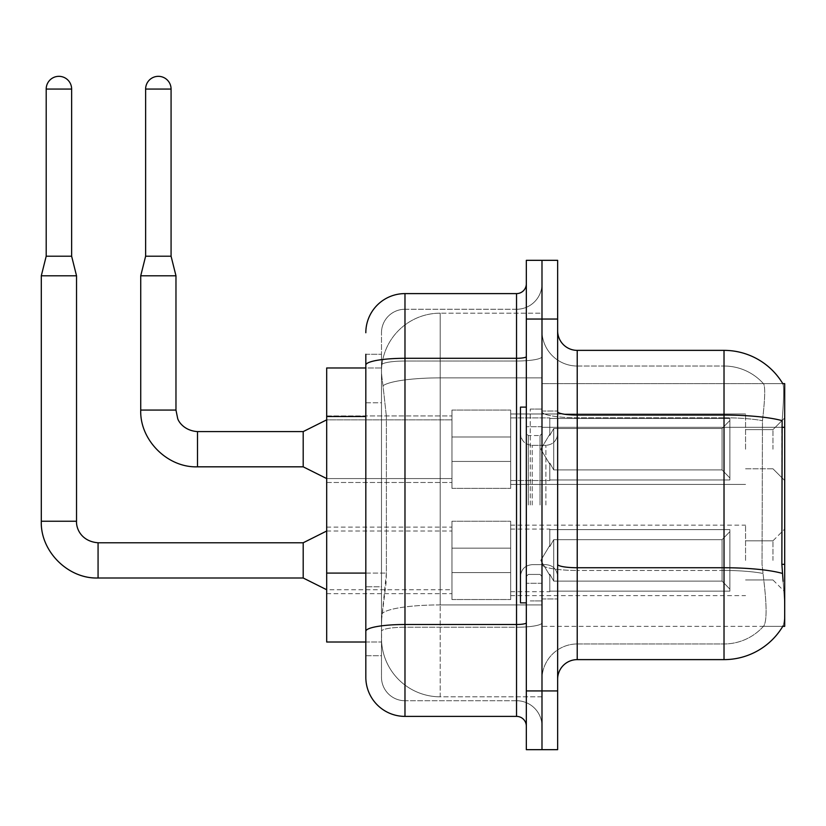 <?xml version="1.0" encoding="UTF-8"?>
<svg xmlns="http://www.w3.org/2000/svg" width="826" height="826" viewBox="0 0 826 826"><rect width="100%" height="100%" fill="white"/><g stroke="black" fill="none" stroke-linecap="round" stroke-linejoin="round"><path stroke-width="0.62" stroke-dasharray="4.13 3.1" d="M784.7 449.21L784.7 417.894L784.7 449.21M772.96 449.21L772.96 429.634L772.96 449.21M784.7 560.389L784.7 529.074L784.7 560.389M772.96 560.389L772.96 540.813L772.96 560.389M451.956 449.21L451.956 488.362L451.956 449.21M326.683 449.21L326.683 415.932L326.683 449.21M451.956 560.389L451.956 521.237L451.956 560.389M326.683 560.389L326.683 527.112L326.683 560.389M510.675 449.21L510.675 488.362L510.675 449.21M510.675 560.389L510.675 521.237L510.675 560.389M745.558 449.21L745.558 413.981L745.558 449.21M745.558 560.389L745.558 525.16L745.558 560.389M365.825 573.089L386.392 573.089L386.01 583.29L381.726 618.519L386.392 573.089L386.392 416.5L386.392 573.089L326.683 573.089L326.683 642.008L381.622 642.008L381.488 638.095A58.718 58.718 0 0 0 440.206 696.814L541.99 696.814L541.99 604.921L541.99 696.814L440.206 696.814L440.206 604.921L440.206 696.814A58.718 58.718 0 0 1 381.488 638.095L381.488 626.149L381.622 642.008L365.825 642.008L365.825 402.799L365.825 586.79L381.488 586.79L381.488 655.71L365.825 655.71L365.825 631.301A39.142 6.794 180 0 1 404.977 624.497L516.539 624.497L516.539 716.39A9.788 9.788 0 0 1 526.327 726.178L526.327 283.814L526.327 726.178M381.726 618.519L381.488 626.149L381.726 618.519M782.78 383.636L763.41 383.636L782.78 383.636A68.506 68.506 0 0 1 782.924 383.884C784.101 387.074 783.833 399.33 782.139 420.661C783.833 399.371 784.101 387.115 782.924 383.884A68.506 68.506 0 0 0 782.78 383.636L541.99 383.636L784.7 383.636L784.7 626.356L541.99 626.356L541.99 564.323L541.99 626.356L782.78 626.356L763.41 626.356L763.926 625.767L763.41 626.356L782.78 626.356L783.12 625.767C785.092 620.656 785.092 605.85 783.12 581.328C785.092 605.819 785.092 620.625 783.12 625.767A68.506 68.506 0 0 1 724.02 659.623L577.219 659.623L577.219 350.369A19.576 19.576 0 0 1 557.643 330.792L557.643 411.668L557.643 330.792M784.7 427.31L541.99 427.31L541.99 564.323L541.99 383.636L541.99 427.31L781.861 427.31L781.861 564.323L783.12 581.328M541.99 313.178L541.99 604.921L541.99 313.178L440.206 313.178L541.99 313.178M381.571 368.788C381.22 371.029 381.705 376.687 383.016 385.752L386.392 416.5L383.016 385.752C381.705 376.677 381.22 371.019 381.571 368.788L381.622 367.983L381.571 368.788A58.718 58.718 0 0 1 440.206 313.178A58.718 58.718 0 0 0 381.571 368.788A58.718 58.718 0 0 1 440.206 313.178L440.206 377.874L541.99 377.874L440.206 377.874L440.206 313.178M365.825 402.799L381.488 402.799L381.488 586.79L381.488 354.282L381.488 402.799L365.825 402.799L365.825 367.983L381.622 367.983L326.683 367.983L326.683 573.089M557.643 504.996L557.643 411.038L557.643 504.996M541.99 504.996L541.99 409.087L541.99 504.996M530.24 504.996L530.24 409.087L530.24 504.996M763.926 581.328C766.807 605.819 766.807 620.636 763.926 625.767A52.843 52.843 0 0 1 724.02 643.97L577.219 643.97L577.219 581.328L577.219 643.97L724.02 643.97A52.843 52.843 0 0 0 763.926 625.767C766.807 620.656 766.807 605.85 763.926 581.328L762.037 564.323L762.46 420.661C764.99 399.392 765.372 387.126 763.627 383.884A52.843 52.843 0 0 0 724.02 366.021A52.843 52.843 0 0 1 763.627 383.884C765.372 387.095 764.99 399.35 762.46 420.661L762.037 564.323L763.926 581.328M541.99 581.328L541.99 411.668L541.99 581.328M557.643 679.199L557.643 411.668L557.643 679.199A19.576 19.576 0 0 1 577.219 659.623M541.99 330.792L541.99 411.668L541.99 330.792A35.229 35.229 0 0 0 577.219 366.021A35.229 35.229 0 0 1 541.99 330.792A35.229 35.229 0 0 0 577.219 366.021L577.219 570.456A35.229 6.123 0 0 1 541.99 564.334A35.229 6.123 0 0 0 577.219 570.456L577.219 366.021L724.02 366.021L577.219 366.021M541.99 319.043L541.99 260.324L557.643 260.324L557.643 319.043L541.99 319.043L541.99 260.324L526.327 260.324L526.327 319.043L541.99 319.043L541.99 690.939L541.99 319.043M526.327 319.043L526.327 749.667L541.99 749.667L541.99 690.939L541.99 749.667L557.643 749.667L557.643 319.043M577.219 350.369L724.02 350.369L724.02 415.065A68.506 11.894 180 0 1 782.139 420.661L781.861 427.31L762.037 427.31L781.861 427.31M541.99 679.199A35.229 35.229 0 0 1 577.219 643.97A35.229 35.229 0 0 0 541.99 679.199A35.229 35.229 0 0 1 577.219 643.97M365.825 655.71L381.488 655.71L381.488 586.79L365.825 586.79M365.825 677.237A39.142 39.142 0 0 0 404.977 716.39L404.977 700.727A23.489 23.489 0 0 1 381.488 677.237L381.488 365.102L381.488 677.237A23.489 23.489 0 0 0 404.977 700.727L516.539 700.727L516.539 638.095L516.539 700.727L404.977 700.727L404.977 627.223L516.539 627.223L516.539 638.095L516.539 627.223A25.441 4.419 0 0 0 541.99 622.804L541.99 356.605L541.99 622.804A25.441 4.419 0 0 1 516.539 627.223L516.539 361.024L516.539 627.223L404.977 627.223L404.977 309.265L516.539 309.265A25.441 25.441 0 0 0 541.99 283.814L541.99 356.605L541.99 283.814A25.441 25.441 0 0 1 516.539 309.265L516.539 361.024L516.539 309.265A25.441 25.441 0 0 0 541.99 283.814M526.327 504.996L526.327 407.125L526.327 504.996M381.488 332.744A23.489 23.489 0 0 1 404.977 309.265A23.489 23.489 0 0 0 381.488 332.744L381.488 365.102L381.488 332.744A23.489 23.489 0 0 1 404.977 309.265L404.977 638.095L404.977 293.602L516.539 293.602L516.539 624.497A9.788 1.704 0 0 0 526.327 622.804M404.977 716.39L516.539 716.39M365.825 354.282L381.488 354.282L365.825 354.282L365.825 631.301M404.977 309.265L516.539 309.265M541.99 726.178A25.441 25.441 0 0 0 516.539 700.727A25.441 25.441 0 0 1 541.99 726.178A25.441 25.441 0 0 0 516.539 700.727M71.635 256.215L71.635 89.063L71.635 256.215L71.635 89.063L46.194 89.063L71.635 89.063A12.72 12.72 0 0 0 58.914 76.333A12.72 12.72 0 0 0 46.194 89.063A12.72 12.72 0 0 1 58.914 76.333A12.72 12.72 0 0 1 71.635 89.063A12.72 12.72 0 0 0 58.914 76.333A12.72 12.72 0 0 0 46.194 89.063A12.72 12.72 0 0 1 58.914 76.333A12.72 12.72 0 0 1 71.635 89.063L71.635 256.215L46.194 256.215L71.635 256.215L46.194 256.215L71.635 256.215L46.194 256.215L71.635 256.215L46.194 256.215L58.914 256.215L46.194 256.215L41.3 275.791L76.529 275.791L41.3 275.791L76.529 275.791L41.3 275.791L76.529 275.791L41.3 275.791L76.529 275.791L41.3 275.791L41.3 521.237L41.3 275.791L41.3 521.237L41.3 275.791L76.529 275.791L76.529 521.237L76.529 275.791L76.529 521.237L76.529 275.791L71.635 256.215L76.529 275.791M729.895 560.389L729.895 591.148L549.817 591.148L729.895 591.148L729.895 589.155L722.069 581.101L722.069 560.389L722.069 581.101L729.895 589.155L729.895 591.148L549.817 591.148L549.817 591.705L549.817 574.204L553.73 581.101L722.069 581.101L553.73 581.101L553.73 539.677L549.817 546.564L553.73 539.677L722.069 539.677L553.73 539.677L549.817 546.564L549.817 529.631L729.895 529.631L729.895 591.148L729.895 531.624L722.069 539.677L729.895 531.624L729.895 589.155L722.069 581.101L722.069 539.677L722.069 581.101L729.895 589.155L729.895 591.148L549.817 591.148L729.895 591.148L729.895 531.624L722.069 539.677L553.73 539.677L722.069 539.677L729.895 531.624L729.895 591.148L549.817 591.148L549.817 591.705L549.817 574.204L549.817 591.148L729.895 591.148L729.895 589.155L722.069 581.101L553.73 581.101L549.817 574.204L549.817 575.402L549.817 574.204L553.73 581.101L553.73 539.677L549.817 546.564L553.73 539.677L722.069 539.677L722.069 560.389L722.069 539.677L553.73 539.677L549.817 546.564L549.817 529.074L549.817 546.564L553.73 539.677L722.069 539.677L729.895 531.624L722.069 539.677L722.069 581.101L722.069 539.677L553.73 539.677L549.817 546.564L549.817 529.631L729.895 529.631L729.895 591.148L549.817 591.148L549.817 591.705L549.817 574.204L549.817 591.148L729.895 591.148L729.895 531.624L722.069 539.677L729.895 531.624L729.895 591.148L729.895 560.389L729.895 589.155L722.069 581.101L729.895 589.155L729.895 591.148L729.895 531.624L722.069 539.677L722.069 581.101L553.73 581.101L722.069 581.101L722.069 539.677L553.73 539.677L722.069 539.677L729.895 531.624L729.895 591.148L549.817 591.148L549.817 591.705L549.817 574.204L549.817 575.402L549.817 574.204L553.73 581.101L553.73 539.677L553.73 560.389L553.73 539.677L553.73 560.389L553.73 539.677L549.817 546.564L549.817 529.074L549.817 546.564L553.73 539.677L553.73 581.101L549.817 574.204L549.817 591.705L549.817 574.204L549.817 575.402L549.817 574.204L553.73 581.101L722.069 581.101L729.895 589.155L722.069 581.101L553.73 581.101L553.73 560.389L553.73 581.101L549.817 574.204L549.817 591.148L549.817 574.204L549.817 575.402L549.817 574.204L553.73 581.101L722.069 581.101L722.069 560.389L722.069 581.101L729.895 589.155L729.895 529.631L729.895 560.389L729.895 529.631L549.817 529.631L729.895 529.631L729.895 560.389L729.895 529.631L549.817 529.631L549.817 529.074L549.817 546.564L549.817 529.631L729.895 529.631L729.895 560.389L729.895 529.631L549.817 529.631L549.817 546.564L549.817 529.631L729.895 529.631L729.895 560.389L729.895 529.631L549.817 529.631L549.817 529.074L549.817 529.631L729.895 529.631L729.895 560.389M303.194 542.775L98.067 542.775L303.194 542.775L326.683 531.025L303.194 542.775L98.067 542.775L98.067 578.004L98.067 542.775L98.067 578.004L98.067 542.775L98.067 578.004L98.067 542.775L98.067 578.004L98.067 542.775L303.194 542.775L326.683 531.025L303.194 542.775L303.194 578.004L303.194 542.775L303.194 578.004L303.194 542.775L303.194 578.004L303.194 542.775L303.194 578.004L303.194 542.775L303.194 578.004L326.683 589.743L451.956 589.743M71.635 89.063L46.194 89.063L46.194 256.215L41.3 275.791M510.675 572.614L510.675 521.237L510.675 599.531L510.675 572.614L451.956 572.614L510.675 572.614L510.675 548.165L451.956 548.165L451.956 521.237L451.956 548.165L510.675 548.165L510.675 599.531L510.675 572.614L451.956 572.614L451.956 599.531L451.956 572.614L510.675 572.614L510.675 548.165L451.956 548.165L451.956 599.531L451.956 572.614L510.675 572.614L510.675 599.531L510.675 572.614L451.956 572.614L451.956 599.531L451.956 572.614L510.675 572.614L510.675 521.237L510.675 599.531L510.675 572.614L451.956 572.614L451.956 599.531L451.956 572.614L510.675 572.614L510.675 548.165L451.956 548.165L451.956 599.531L451.956 521.237L451.956 548.165L510.675 548.165L510.675 521.237L510.675 599.531L510.675 572.614L451.956 572.614L451.956 521.237L451.956 548.165L510.675 548.165L451.956 548.165L451.956 572.614L451.956 521.237L451.956 548.165L510.675 548.165L510.675 521.237L510.675 572.614M171.075 89.063L171.075 256.215L171.075 89.063L145.624 89.063A12.72 12.72 0 0 1 158.344 76.333A12.72 12.72 0 0 1 171.075 89.063A12.72 12.72 0 0 0 158.344 76.333A12.72 12.72 0 0 0 145.624 89.063A12.72 12.72 0 0 1 158.344 76.333A12.72 12.72 0 0 1 171.075 89.063L171.075 256.215L145.624 256.215L171.075 256.215L145.624 256.215L171.075 256.215L145.624 256.215L158.344 256.215L145.624 256.215L140.73 275.791L175.969 275.791L140.73 275.791L175.969 275.791L140.73 275.791L175.969 275.791L140.73 275.791L140.73 410.068L140.73 275.791L140.73 410.068L175.969 410.068L175.969 275.791L140.73 275.791L145.624 256.215L140.73 275.791M729.895 449.21L729.895 479.968L549.817 479.968L729.895 479.968L729.895 477.975L722.069 469.922L722.069 449.21L722.069 469.922L729.895 477.975L729.895 479.968L549.817 479.968L549.817 480.525L549.817 463.035L553.73 469.922L722.069 469.922L553.73 469.922L553.73 428.498L549.817 435.395L553.73 428.498L722.069 428.498L553.73 428.498L549.817 435.395L549.817 418.452L729.895 418.452L729.895 479.968L729.895 420.444L722.069 428.498L729.895 420.444L729.895 477.975L722.069 469.922L722.069 428.498L722.069 469.922L729.895 477.975L729.895 479.968L549.817 479.968L729.895 479.968L729.895 420.444L722.069 428.498L553.73 428.498L722.069 428.498L729.895 420.444L729.895 479.968L549.817 479.968L549.817 480.525L549.817 463.035L549.817 479.968L729.895 479.968L729.895 477.975L722.069 469.922L553.73 469.922L549.817 463.035L549.817 464.222L549.817 463.035L553.73 469.922L553.73 428.498L549.817 435.395L553.73 428.498L722.069 428.498L722.069 449.21L722.069 428.498L553.73 428.498L549.817 435.395L549.817 417.894L549.817 435.395L553.73 428.498L722.069 428.498L729.895 420.444L722.069 428.498L722.069 469.922L722.069 428.498L553.73 428.498L553.73 449.21L553.73 428.498L553.73 449.21L553.73 428.498L553.73 449.21L553.73 428.498L549.817 435.395L549.817 418.452L729.895 418.452L729.895 479.968L729.895 420.444L722.069 428.498L729.895 420.444L729.895 479.968L549.817 479.968L549.817 480.525L549.817 463.035L549.817 480.525L549.817 463.035L549.817 464.222L549.817 463.035L553.73 469.922L722.069 469.922L729.895 477.975L722.069 469.922L553.73 469.922L553.73 449.21L553.73 469.922L549.817 463.035L549.817 479.968L549.817 463.035L549.817 464.222L549.817 463.035L553.73 469.922L722.069 469.922L722.069 449.21L722.069 469.922L729.895 477.975L729.895 418.452L729.895 449.21L729.895 418.452L549.817 418.452L549.817 417.894L549.817 435.395L549.817 418.452L729.895 418.452L729.895 449.21L729.895 418.452L549.817 418.452L549.817 435.395L549.817 418.452L729.895 418.452L729.895 449.21L729.895 418.452L549.817 418.452L549.817 417.894L549.817 418.452L729.895 418.452L729.895 449.21M303.194 449.21L303.194 466.824L303.194 431.595L303.194 466.824L303.194 431.595L303.194 466.824L303.194 431.595L303.194 466.824L326.683 478.574L451.956 478.574L326.683 478.574L451.956 478.574L326.683 478.574L303.194 466.824L197.497 466.824L197.497 431.595L197.497 466.824L197.497 431.595L197.497 466.824L197.497 431.595L197.497 449.21L197.497 431.595L303.194 431.595L303.194 449.21M145.624 89.063L145.624 256.215M510.675 461.435L510.675 410.068L510.675 488.362L510.675 461.435L451.956 461.435L510.675 461.435L510.675 436.985L451.956 436.985L451.956 410.068L451.956 436.985L510.675 436.985L510.675 488.362L510.675 461.435L451.956 461.435L451.956 488.362L451.956 461.435L510.675 461.435L510.675 436.985L451.956 436.985L451.956 488.362L451.956 461.435L510.675 461.435L510.675 488.362L510.675 461.435L451.956 461.435L451.956 488.362L451.956 461.435L510.675 461.435L510.675 410.068L510.675 488.362L510.675 461.435L451.956 461.435L451.956 488.362L451.956 410.068L451.956 436.985L510.675 436.985L451.956 436.985L451.956 461.435L451.956 410.068L451.956 436.985L510.675 436.985L510.675 410.068L510.675 461.435M46.194 89.063L46.194 256.215M553.73 581.101L553.73 560.389L553.73 581.101L549.817 574.204L549.817 575.402L549.817 574.204L553.73 581.101L722.069 581.101L553.73 581.101L553.73 560.389L553.73 581.101M451.956 548.165L451.956 521.237L451.956 548.165L510.675 548.165L451.956 548.165L451.956 572.614L451.956 548.165M722.069 560.389L722.069 539.677L722.069 560.389M303.194 431.595L197.497 431.595C184.136 430.697 178.457 421.549 177.673 418.462L175.969 410.068L175.969 275.791L175.969 410.068L140.73 410.068L175.969 410.068L140.73 410.068L175.969 410.068L140.73 410.068L175.969 410.068L177.673 418.462C178.457 421.549 184.136 430.697 197.497 431.595L303.194 431.595L326.683 419.856L451.956 419.856L326.683 419.856L451.956 419.856L326.683 419.856L303.194 431.595L326.683 419.856M553.73 469.922L553.73 449.21L553.73 469.922L549.817 463.035L549.817 464.222L549.817 463.035L553.73 469.922L722.069 469.922L553.73 469.922L553.73 449.21L553.73 469.922M451.956 436.985L451.956 410.068L451.956 436.985L510.675 436.985L451.956 436.985L451.956 461.435L451.956 436.985M722.069 449.21L722.069 428.498L722.069 449.21M526.327 602.866L520.463 602.866L520.463 407.125L520.463 576.403L520.463 407.125L526.327 407.125M440.206 604.921A58.718 10.201 180 0 0 382.19 613.542A58.718 10.201 180 0 1 440.206 604.921L541.99 604.921L440.206 604.921L440.206 377.874L440.206 604.921M784.7 564.323L781.861 564.323M383.016 385.752A58.718 10.201 180 0 1 440.206 377.874A58.718 10.201 180 0 0 383.016 385.752M381.488 638.095A58.718 58.718 0 0 0 440.206 696.814M365.825 416.5L326.683 416.5M557.643 411.668A19.576 3.397 0 0 0 577.219 415.065L724.02 415.065L724.02 643.97L724.02 366.021A52.843 52.843 0 0 1 763.627 383.884A52.843 52.843 0 0 0 724.02 366.021L724.02 417.78A52.843 9.179 180 0 1 762.46 420.661A52.843 9.179 180 0 0 724.02 417.78L724.02 570.456A52.843 9.179 180 0 1 762.78 573.399A52.843 9.179 180 0 0 724.02 570.456L724.02 659.623M782.356 573.399A68.506 11.894 180 0 0 724.02 567.741L577.219 567.741A19.576 3.397 0 0 1 557.643 564.334M557.643 690.939L526.327 690.939M724.02 417.78L577.219 417.78A35.229 6.123 0 0 1 541.99 411.668A35.229 6.123 0 0 0 577.219 417.78L724.02 417.78M724.02 570.456L577.219 570.456L724.02 570.456M365.825 365.102A39.142 6.794 180 0 1 404.977 358.298L516.539 358.298A9.788 1.704 0 0 0 526.327 356.605M404.977 361.024L516.539 361.024A25.441 4.419 0 0 0 541.99 356.605A25.441 4.419 0 0 1 516.539 361.024L404.977 361.024A23.489 4.078 180 0 0 381.488 365.102A23.489 4.078 180 0 1 404.977 361.024M404.977 627.223A23.489 4.078 180 0 0 381.488 631.301A23.489 4.078 180 0 1 404.977 627.223M404.977 700.727A23.489 23.489 0 0 1 381.488 677.237M41.331 521.237L76.529 521.237L41.331 521.237M326.683 589.743L303.194 578.004L98.067 578.004L303.194 578.004L326.683 589.743L303.194 578.004L98.067 578.004L98.067 542.806M76.529 521.237L41.3 521.237M540.028 504.996L540.028 435.55L540.028 504.996M528.289 504.996L528.289 435.55L528.289 504.996M532.202 504.996L532.202 445.338L532.202 504.996M545.903 504.996L545.903 445.338L545.903 504.996M772.96 429.634L784.7 417.894L772.96 429.634L784.7 417.894L772.96 429.634L745.558 429.634L772.96 429.634M745.558 540.813L772.96 540.813L745.558 540.813L772.96 540.813L745.558 540.813L772.96 540.813L784.7 529.074M326.683 415.932L451.956 415.932L326.683 415.932M326.683 527.112L451.956 527.112M451.956 410.068L510.675 410.068L451.956 410.068M451.956 521.237L510.675 521.237L451.956 521.237M510.675 413.981L745.558 413.981L510.675 413.981M510.675 525.16L745.558 525.16M745.558 579.966L772.96 579.966L745.558 579.966L772.96 579.966L745.558 579.966L772.96 579.966L784.7 591.705M745.558 468.786L772.96 468.786L784.7 480.525L772.96 468.786L784.7 480.525L772.96 468.786L745.558 468.786M510.675 595.618L745.558 595.618M510.675 484.439L745.558 484.439L510.675 484.439M451.956 599.531L510.675 599.531L451.956 599.531M451.956 488.362L510.675 488.362L451.956 488.362M326.683 593.667L451.956 593.667M326.683 482.487L451.956 482.487L326.683 482.487M541.99 411.038L557.643 411.038L541.99 411.038M530.24 600.905L541.99 600.905L530.24 600.905M541.99 426.701L526.327 426.701L541.99 426.701M541.99 583.29L526.327 583.29L541.99 583.29M530.24 409.087L541.99 409.087L530.24 409.087M541.99 598.943L557.643 598.943L541.99 598.943M510.675 591.705L549.817 591.705M549.817 575.402L540.793 560.389L549.817 545.377L540.793 560.389L549.817 575.402L540.793 560.389L549.817 545.377L540.793 560.389L549.817 575.402L540.793 560.389L549.817 545.377M510.675 529.074L549.817 529.074M326.683 531.025L451.956 531.025M510.675 480.525L549.817 480.525L510.675 480.525M540.793 449.21L549.817 434.197L540.793 449.21L549.817 464.222L540.793 449.21L549.817 434.197L540.793 449.21L549.817 464.222L540.793 449.21M171.075 256.215L175.969 275.791M510.675 417.894L549.817 417.894L510.675 417.894M303.194 578.004L98.067 578.004M303.194 466.824L197.497 466.824L303.194 466.824L326.683 478.574M175.969 410.068L177.673 418.462C178.457 421.549 184.136 430.697 197.497 431.595M540.028 435.55L541.99 433.588L540.028 435.55L528.289 435.55L526.327 433.588L528.289 435.55L540.028 435.55M528.289 574.442L540.028 574.442L541.99 576.403L540.028 574.442L528.289 574.442L526.327 576.403L528.289 574.442M532.202 564.654C525.13 565.283 521.216 569.197 520.463 576.403C521.216 569.197 525.13 565.283 532.202 564.654L545.903 564.654C552.976 565.283 556.889 569.197 557.643 576.403C556.889 569.197 552.976 565.283 545.903 564.654L532.202 564.654M532.202 445.338L545.903 445.338C552.976 444.708 556.889 440.795 557.643 433.588C556.889 440.795 552.976 444.708 545.903 445.338L532.202 445.338C525.13 444.708 521.216 440.795 520.463 433.588C521.216 440.795 525.13 444.708 532.202 445.338"/><path stroke-width="1.24" d="M783.12 581.328L781.861 564.323L782.139 420.661A68.506 11.894 180 0 0 724.02 415.065L724.02 350.369A68.506 68.506 0 0 1 782.924 383.884A68.506 68.506 0 0 0 724.02 350.369A68.506 68.506 0 0 1 782.78 383.636L784.7 383.636L784.7 626.356L782.78 626.356L783.12 625.767A68.506 68.506 0 0 1 724.02 659.623L577.219 659.623A19.576 19.576 0 0 0 557.643 679.199M365.825 367.983L326.683 367.983L326.683 642.008L365.825 642.008L365.825 677.237L365.825 367.983M541.99 690.939L541.99 749.667L557.643 749.667L557.643 690.939L541.99 690.939L541.99 749.667L526.327 749.667L526.327 690.939L541.99 690.939L541.99 319.043L541.99 690.939M526.327 690.939L526.327 260.324L541.99 260.324L541.99 319.043L541.99 260.324L557.643 260.324L557.643 690.939M782.78 383.636A68.506 68.506 0 0 0 724.02 350.369L577.219 350.369A19.576 19.576 0 0 1 557.643 330.792A19.576 19.576 0 0 0 577.219 350.369L577.219 659.623M365.825 332.744A39.142 39.142 0 0 1 404.977 293.602A39.142 39.142 0 0 0 365.825 332.744A39.142 39.142 0 0 1 404.977 293.602L404.977 716.39L516.539 716.39L516.539 293.602A9.788 9.788 0 0 0 526.327 283.814A9.788 9.788 0 0 1 516.539 293.602A9.788 9.788 0 0 0 526.327 283.814M404.977 293.602L516.539 293.602M365.825 402.799L365.825 354.282M365.825 655.71L365.825 586.79M526.327 726.178A9.788 9.788 0 0 0 516.539 716.39M404.977 716.39A39.142 39.142 0 0 1 365.825 677.237M71.635 256.215L46.194 256.215L46.194 89.063A12.72 12.72 0 0 1 58.914 76.333A12.72 12.72 0 0 1 71.635 89.063L71.635 256.215L76.529 275.791L76.529 521.237C76.106 529.063 81.764 541.474 98.067 542.775L98.067 577.973C68.093 579.078 40.226 551.21 41.3 521.237L41.3 275.791L76.529 275.791M326.683 589.743L303.194 578.004L303.194 542.775L326.683 531.025M171.075 256.215L145.624 256.215L145.624 89.063A12.72 12.72 0 0 1 158.344 76.333A12.72 12.72 0 0 1 171.075 89.063L171.075 256.215L175.969 275.791L175.969 410.068L177.673 418.462C178.457 421.549 184.136 430.697 197.497 431.595L197.497 466.824C167.533 467.898 139.666 440.031 140.73 410.068L140.73 275.791L175.969 275.791M326.683 478.574L303.194 466.824L303.194 431.595L326.683 419.856M526.327 407.125L520.463 407.125L520.463 602.866L526.327 602.866M784.7 564.323L781.861 564.323M784.7 427.31L781.861 427.31M365.825 416.5L326.683 416.5M365.825 573.089L326.683 573.089M724.02 659.623L724.02 415.065L577.219 415.065A19.576 3.397 -0 0 1 557.643 411.668M782.356 573.399A68.506 11.894 180 0 0 724.02 567.741L577.219 567.741A19.576 3.397 0 0 1 557.643 564.334M557.643 319.043L526.327 319.043M526.327 622.804A9.788 1.704 0 0 1 516.539 624.497L404.977 624.497A39.142 6.794 180 0 0 365.825 631.301M365.825 365.102A39.142 6.794 180 0 1 404.977 358.298L516.539 358.298A9.788 1.704 0 0 0 526.327 356.605M303.194 578.004L98.067 578.004C68.093 579.078 40.226 551.21 41.3 521.237C40.226 551.21 68.093 579.078 98.067 578.004C68.093 579.078 40.226 551.21 41.3 521.237L76.529 521.237C76.106 529.063 81.764 541.474 98.067 542.775C81.764 541.474 76.106 529.063 76.529 521.237C76.106 529.063 81.764 541.474 98.067 542.775C81.764 541.474 76.106 529.063 76.529 521.237M46.194 89.063L71.635 89.063M303.194 466.824L197.497 466.824C167.533 467.898 139.666 440.031 140.73 410.068C139.666 440.031 167.533 467.898 197.497 466.824C167.533 467.898 139.666 440.031 140.73 410.068L175.969 410.068M145.624 89.063L171.075 89.063M303.194 542.775L98.067 542.775M41.3 521.237C40.226 551.21 68.093 579.078 98.067 578.004M46.194 256.215L41.3 275.791M303.194 431.595L197.497 431.595M145.624 256.215L140.73 275.791"/></g></svg>
